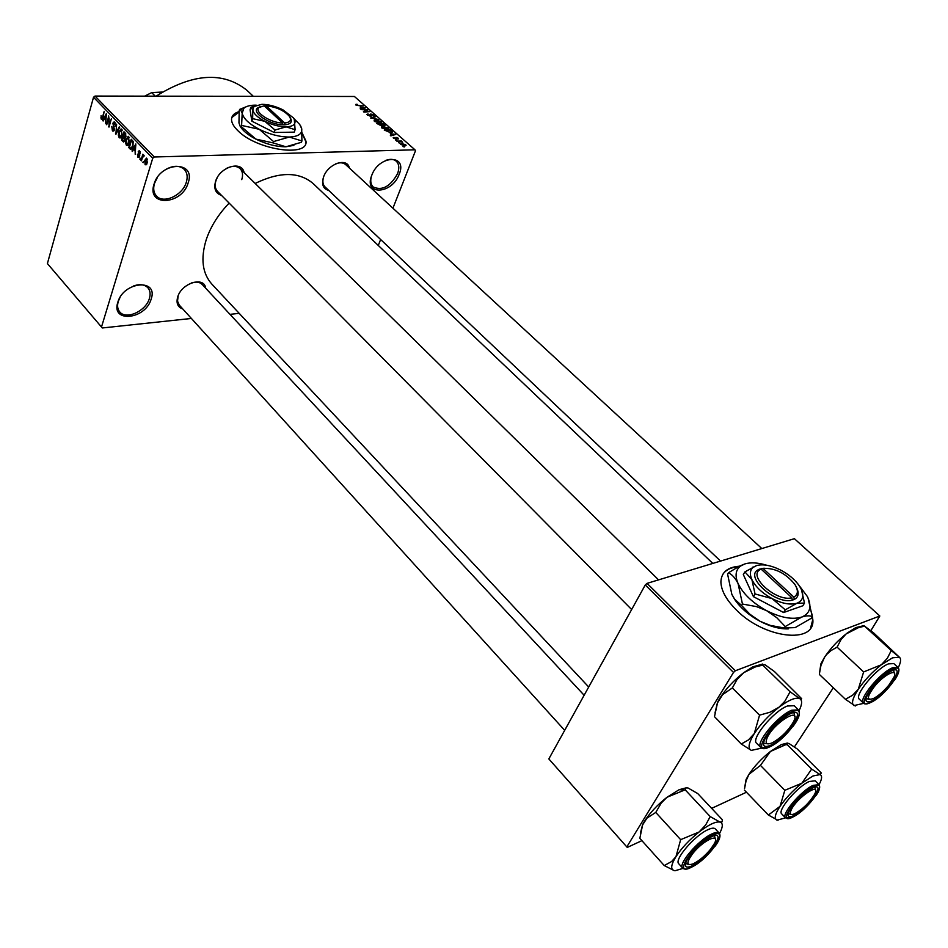 <?xml version="1.0" encoding="UTF-8"?>
<svg xmlns="http://www.w3.org/2000/svg" width="948" height="948" viewBox="0 0 948 948"><rect width="100%" height="100%" fill="white"/><g stroke="black" fill="none" stroke-linecap="round" stroke-linejoin="round"><path stroke-width="1.42" d="M399.179 174.29C392.081 194.328 363.404 195.869 371.723 175.404C379.01 154.797 407.877 154.014 399.179 174.29M371.379 176.364C370.147 181.056 370.775 184.611 373.251 187.029C382.234 190.975 390.339 186.519 397.556 173.685C399.546 168.175 399.108 164.004 396.228 161.16C393.574 158.991 390.031 158.766 385.575 160.485M188.166 182.869C182.004 205.1 146.395 207.019 154.014 184.256C160.342 161.302 196.343 160.319 188.166 182.869M157.415 177.394L154.465 183.462C152.983 188.699 153.671 192.894 156.538 196.046C163.613 204.235 182.715 195.252 186.329 182.182C187.917 176.838 187.206 172.536 184.208 169.301C179.421 165.225 173.211 165.308 165.568 169.585M151.147 299.13C145.518 319.571 110.762 323.292 117.801 302.317C123.584 281.248 158.731 278.309 151.147 299.13M120.064 297.376L118.263 301.452C117.031 305.766 117.528 309.273 119.792 311.963C126.179 320.163 145.956 311.051 149.381 298.49C150.708 294.07 150.199 290.479 147.829 287.718C144.44 284.364 139.581 283.819 133.253 286.071M239.133 111.591C234.002 113.168 231.478 115.905 231.537 119.815C231.727 123.122 233.848 126.748 237.877 130.682C256.612 150.045 308.681 157.629 305.967 141.122L302.116 132.886M305.517 143.918L305.813 141.572L302.139 133.538M182.739 308.93C177.691 307.176 176.008 303.17 177.714 296.902C181.649 282.966 204.389 276.058 205.68 288.216M178.117 296.072L177.537 301.18L179.314 305.149M221.429 195.324C215.575 193.392 213.62 188.759 215.563 181.412C219.675 166.895 241.87 160.153 244.074 172.548M217.116 177.892L215.943 180.653C214.568 185.216 215.113 188.806 217.578 191.437M328.719 190.418C323.078 188.842 321.348 184.386 323.541 177.039C327.854 163.708 347.335 157.024 349.374 168.021M323.671 176.695C322.273 181.175 322.747 184.599 325.105 186.993M156.1 96.163C192.752 73.304 222.958 71.29 246.705 90.119L247.215 90.593M588.708 687.004L211.997 284.27C202.351 273.545 200.431 258.674 206.237 239.654C210.657 226.596 218.289 214.414 229.132 203.109M255.166 183.438C279.648 171.576 298.94 171.576 313.053 183.462L313.421 183.805M739.322 566.217C727.436 567.165 721.298 572.402 720.895 581.942C721.179 590.711 726.476 600.191 736.786 610.382C764.515 638.478 814.853 644.273 812.863 619.98L811.986 613.96M810.564 628.074L812.555 620.466L812.235 616.887M399.985 143.124L398.622 142.745L399.985 143.124M399.629 141.477L396.785 141.122L401.383 141.015L402.663 142.295L399.629 141.477M396.845 140.351L395.482 139.96L396.845 140.351M396.169 139.297L393.171 137.768L393.941 137.342L395.589 138.894L395.98 137.353L398.314 138.23L398.065 139.202L396.525 137.756L396.88 139.001L396.169 139.297M390.292 133.668L395.719 134.462L390.849 135.872L390.375 135.446L391.868 135.066L390.292 133.668M381.771 127.909L381.463 126.759L383.193 126.333L388.751 128.608L386.748 129.402L381.771 127.909M374.389 121.391L374.105 120.242L375.835 119.827L381.369 122.091L379.354 122.873L374.389 121.391M355.927 105.062L355.69 104.458L356.958 104.221L357.479 104.612L356.543 104.861L357.645 105.501L363.321 105.915L355.927 105.062M392.922 208.204L415.461 150.839L414.975 149.808L154.263 156.989L152.723 158.233L101.495 327.024L102.301 327.972L47.4 263.568L101.495 327.024M414.975 149.808L354.41 96.483L95.013 96.068L154.263 156.989M360.181 107.065L365.561 107.894L360.643 109.162L360.181 108.759L361.698 108.404L360.181 107.065M366.651 109.968L361.152 109.613L367.469 109.577L367.942 109.992L364.743 111.663L369.803 111.627L363.925 112.065L363.451 111.639L366.651 109.968L366.331 110.833M370.621 116.414L366.876 114.447L368.073 113.89L368.18 115.241L370.17 116.023L369.945 114.412L370.81 113.985L373.808 115.087L374.282 115.798L373.263 116.272L373.085 115.099L370.727 114.507L371.498 116L370.621 116.414M378.773 119.531L370.609 117.979L375.621 116.746L371.545 118.133L378.773 119.531M381.463 125.894L376.842 123.477L383.158 123.394L385.066 125.314L381.463 125.894M390.481 132.649L384.236 130.018L390.552 129.923L392.519 131.926L390.481 132.649M404.654 145.945L400.554 144.262L402.035 143.669L405.697 144.748L406.088 145.352L404.654 145.945M404.322 146.964L402.959 146.585L404.322 146.964M239.204 313.361L229.973 314.345M191.389 318.457L102.301 327.972M143.61 161.468L143.243 162.677L143.61 161.468M142.401 157.641L141.453 160.804L141.003 160.342L142.84 154.228L142.994 155.673L143.705 155.045L144.191 155.91L142.401 157.641M140.529 158.28L140.174 159.477L140.529 158.28M139.581 156.42L137.91 157.273L137.413 154.18L138.207 156.432L139.095 156.112L138.254 151.633L139.273 150.602L140.304 153.742L139.546 151.822L138.74 151.964L139.581 156.42M133.573 149.346L132.447 151.443L131.985 150.969L135.813 143.966L135.208 154.323L135.102 150.933L133.573 149.346L134.782 149.31M126.404 145.317L125.527 142.698L125.93 139.38L128.312 136.334L129.366 142.793L128.039 145.352L126.404 145.317L128.11 145.281M119.223 137.851L118.346 135.244L118.749 131.938L121.107 128.892L122.15 135.315L120.834 137.875L119.223 137.851L120.894 137.827M101.282 119.211L101.092 115.668L101.566 118.263L102.206 118.109L104.197 111.343L103.024 117.433L101.282 119.211L102.289 119.199M152.723 158.233L93.52 97.265L47.4 263.568M104.221 118.915L103.142 121.012L102.704 120.55L106.354 113.57L105.809 123.785L105.702 120.443L104.221 118.915L105.418 118.903M108.629 118.062L106.733 124.733L108.665 115.952L109.032 124.994L111.378 118.749L108.996 127.091L109.115 118.062M114.459 129.769L113.073 131.215L112.421 130.788L111.793 126.487L112.741 129.852L114.021 129.331L112.907 123.157L114.222 121.771L115.383 125.989L114.104 122.849L113.227 124.626L114.459 129.769M119.697 127.34L115.917 134.284L116.616 124.152L115.964 133.064L119.247 126.866L119.697 127.34M124.958 140.47L123.619 142.034L121.557 140.138L123.987 131.772L125.361 133.17L125.954 136.536L124.958 137.804L124.958 140.47M132.981 146.466L130.812 149.464L128.762 147.627L131.227 139.238L133.123 141.394L132.981 146.466M147.343 162.819L145.103 164.751L144.807 160.283L146.525 158.103L147.343 162.819M380.622 239.512L378.288 245.461M746.455 792.232L711.652 808.36M641.903 840.651L627.268 847.429L548.833 758.933L627.268 847.429M870.904 630.586L879.827 615.999L794.388 538.677L647.069 583.364L735.364 670.757L733.503 672.428L626.865 846.825M733.503 672.428L645.268 584.963L548.833 758.933M879.827 615.999L735.364 670.757M833.328 687.75L794.424 746.905M645.268 584.963L647.069 583.364M738.267 566.75C730.801 567.39 725.599 570.009 722.66 574.606M93.52 97.265L95.013 96.068M241.752 179.622C243.198 174.977 242.652 171.315 240.093 168.626C236.704 165.722 232.224 165.627 226.631 168.317M761.825 548.56L345.629 164.573C343.081 162.44 339.668 162.238 335.391 163.98M584.134 695.251L202.149 284.412C199.601 281.947 195.963 281.473 191.247 283.014M239.097 112.018L231.786 117.588M101.377 117.931L100.772 117.931M102.822 118.109L102.206 118.109M103.391 120.538L102.704 120.55M105.726 116.083L104.636 118.085L105.832 119.33L106.366 114.708L105.726 116.083M109.138 126.605L108.534 126.617M113.997 130.765L112.421 130.788M113.547 123.157L112.907 123.157M115.383 123.122L114.53 123.133M116.166 133.834L115.502 133.846M116.592 133.052L115.964 133.064M121.427 130.255L119.187 132.4L119.958 137.152L121.711 134.841L121.427 130.255L122.28 130.243M122.754 140.114L121.557 140.138M124.141 133.206L123.418 135.706L124.792 136.974L125.468 136.216L124.141 133.206L125.361 133.182M123.133 136.678L122.28 139.617L123.69 140.944L124.52 140.031L123.133 136.678L124.342 136.666M125.42 137.555L123.998 137.578M124.804 140.92L123.927 140.944M126.522 139.368L125.93 139.38M128.644 137.709L126.368 139.842L127.151 144.629L128.928 142.307L128.644 137.709L129.509 137.685M131.855 148.931L130.054 148.966M129.971 147.592L128.762 147.627M131.381 140.671L129.497 147.106L130.942 148.386L132.542 145.992L132.756 142.307L131.381 140.671L132.602 140.648M133.158 141.465L132.163 141.489M133.407 142.295L132.756 142.307M132.483 147.841L131.76 147.864M132.708 150.945L131.985 150.969M135.149 146.502L134.012 148.516L135.244 149.796L135.825 145.115L135.149 146.502M139.214 157.238L137.91 157.273M139.759 155.425L139.143 155.436M138.965 151.609L138.254 151.633M140.292 151.798L139.546 151.822M140.316 159.003L139.723 159.015M141.596 160.331L141.003 160.342M144.12 155.638L142.994 155.673M143.397 162.191L142.793 162.203M146.442 164.703L145.103 164.751M145.423 160.259L144.807 160.283M146.739 159.264L145.257 160.745L145.648 164.051L146.869 162.416L146.739 159.264L147.497 159.252M147.461 162.392L146.869 162.416M364.885 108.072L365.099 107.48M363.309 107.551L361.058 107.195L362.29 108.273L364.707 107.717L363.309 107.551M367.172 110.395L367.469 109.577M367.54 115.324L368.073 113.89M370.36 115.194L370.81 113.985M373.358 116.272L373.808 115.087M380.314 122.802L380.883 121.32M380.148 121.332L376.261 120.23L374.768 120.811L378.927 122.482L380.172 122.292L380.148 121.332M384.13 125.74L384.556 124.626M382.874 123.809L380.989 123.833L383.656 125.349L382.874 123.809M382.044 125.835L382.364 124.994M380.243 123.844L378.027 123.868L381.001 125.492L381.617 125.219L380.243 123.844M387.685 129.331L388.253 127.814M387.519 127.826L383.632 126.724L382.139 127.328L386.322 128.999L387.554 128.81L387.519 127.826M392.152 132.376L392.425 131.665M390.268 130.326L385.433 130.409L390.031 132.258L391.619 131.725L390.268 130.326M394.996 134.675L395.245 134.047M393.456 134.13L391.192 133.798L392.46 134.912L394.854 134.296L393.456 134.13M393.55 138.337L393.941 137.342M395.624 138.266L395.98 137.353M397.97 139.131L398.314 138.23M395.766 139.285L396.3 137.898M405.258 145.897L405.697 144.748M405.033 144.76L401.371 144.499L404.144 145.53L405.033 144.76M863.746 703.321L853.935 705.596C851.126 703.546 852.572 698.119 858.272 689.291C864.529 680.214 872.207 672.037 881.332 664.773L892.601 657.794L899.427 657.26L891.239 650.553L887.375 658.232L881.332 664.773L863.628 671.942L858.272 689.291L852.525 695.311L845.415 699.292L855.274 705.999M891.855 670.793C907.153 663.896 885.693 695.334 871.331 701.082C866.259 703.072 864.801 701.366 866.97 695.951C872.634 685.724 880.562 677.512 890.741 671.303L891.855 670.793M894.474 673.353L893.454 670.224L894.474 673.353M893.834 663.612L888.501 663.861C876.106 668.435 853.686 695.761 859.386 699.221L863.45 703.072M819.499 673.329L820.921 665.567L824.476 657.355L826.656 654.476L831.005 650.577L837.084 647.129L841.077 639.521L846.126 633.939L858.615 627.588L864.588 626.154L891.239 650.553M837.084 647.129L863.628 671.942M864.588 626.154L873.629 632.885L899.427 657.26C901.074 658.576 900.979 661.408 899.131 665.745L898.23 667.676M819.38 674.443L845.415 699.292M819.57 672.689L820.85 663.908L824.476 657.355C830.507 648.29 838.068 640.22 847.133 633.134L855.712 627.623L864.149 625.562M866.081 698.522L869.304 699.363L866.081 698.522M888.869 685.131L893.846 677.429C898.692 667.309 883.998 674.277 874.068 686.956C866.733 697.076 866.543 700.916 873.523 698.486C878.547 695.796 883.666 691.353 888.869 685.131M793.654 721.475C801.735 705.715 773.758 722.767 767.181 737.769C764.811 743.635 766.636 745.258 772.644 742.628C781.531 737.425 788.523 730.41 793.618 721.558L793.654 721.475M793.298 712.695L794.199 713.18L794.697 716.463L794.199 713.18L793.298 712.695M767.406 743.789L764.171 743.351L763.626 742.391L764.171 743.351L767.406 743.789M791.331 809.628C789.305 814.095 790.395 815.481 794.625 813.787C802.707 809.248 809.343 802.79 814.545 794.424L814.913 793.654C820.873 781.519 797.078 797.541 791.331 809.628M790.988 814.344L788.167 813.645L790.988 814.344M814.818 787.255L815.481 790.099L814.818 787.255M692.573 853.769C686.151 862.739 686.364 866.081 693.189 863.829C699.15 860.855 704.992 855.949 710.716 849.088L714.46 843.436C720.527 832.178 702.859 840.39 692.573 853.769M688.769 864.552L685.523 863.403L688.769 864.552M714.484 835.721L715.396 839.099L714.484 835.721M155.271 96.163L151.68 92.62L162.416 92.039M151.68 92.62L144.653 96.151M714.697 715.669L717.518 702.824L722.601 694.671L732.33 687.94L736.952 679.645L743.73 672.665L752.831 666.859L762.737 664.027M714.993 712.991L717.506 702.373L719.603 698.605C725.694 689.03 733.74 680.391 743.73 672.665L755.39 666.906L764.799 664.619L774.433 671.528L801.676 698.7L799.756 698.652L790.099 691.791L784.802 701.307L778.853 707.327L769.883 712.268L759.561 715.148L754.264 733.61L748.47 739.914L741.277 744.002L751.302 750.389C747.593 748.493 748.588 742.9 754.264 733.61C760.592 724.011 768.781 715.254 778.853 707.327C788.795 699.92 795.763 697.029 799.756 698.652C802.328 700.205 802.221 703.961 799.437 709.922L799.045 710.692M761.647 748.138L751.302 750.389M770.238 745.436C763.685 747.936 761.943 745.685 765.012 738.693C770.985 728.443 779.126 720.267 789.423 714.176L790.893 713.489C808.502 705.608 786.864 738.741 770.238 745.436M794.199 705.727L787.421 705.999C773.473 711.178 750.484 739.167 756.646 743.303L760.817 747.534M714.591 716.771L741.277 744.002M732.33 687.94L759.561 715.148M762.713 665.093L790.099 691.791M801.167 700.098L801.273 699.174M744.583 788.511L746.076 780.808L748.979 774.315L760.45 765.403L770.404 751.48L788.76 743.351L797.15 748.908L821.312 773.011L820.056 774.587C822.023 775.488 822.082 778.024 820.257 782.207L819.025 784.66L813.111 785.371C801.107 790.644 780.749 814.699 785.537 817.851L777.052 820.162C773.924 818.882 774.919 814.285 780.05 806.333C785.726 798.109 792.978 790.407 801.83 783.238L812.946 775.985L820.056 774.587L811.654 769.089L801.83 783.238L784.826 790.3L780.05 806.333L768.366 815.019L778 820.304M812.341 788.191L812.697 788.025C827.497 780.891 808.04 809.035 793.772 815.612C788.475 817.994 786.852 816.678 788.914 811.642C794.543 801.925 802.352 794.116 812.341 788.191M815.197 780.82L809.248 781.484C797.232 786.71 776.922 810.741 781.745 813.929L785.537 817.851L792.327 817.306M760.45 765.403L784.826 790.3M787.172 744.607L811.654 769.089M744.429 790.122L768.366 815.019M744.796 786.876L746.064 779.529L748.979 774.315C754.478 766.091 761.611 758.471 770.404 751.48L781.27 744.607L787.385 743.042M655.767 812.436L680.652 839.667L675.971 856.636L671.587 861.542L664.24 865.56L639.829 838.34L642.625 824.879L646.974 818.112L655.767 812.436L661.194 803.098L667.001 797.268L679.124 789.696L686.542 787.741M640.41 833.185L642.625 824.535L644.273 821.62C649.771 812.993 657.343 804.876 667.001 797.268L685.167 789.814L685.925 787.895L688.011 787.966L697.752 793.571L722.459 819.854L721.938 821.987L719.982 822.07L710.194 816.572L705.703 824.914L699.103 831.989L680.652 839.667M683.022 868.392L675.106 870.726M692.502 865.666C685.783 868.641 683.828 866.946 686.66 860.583C692.656 850.712 700.785 842.843 711.059 836.966L711.521 836.74C728.408 828.659 708.855 858.094 692.502 865.666M715.313 828.943L715.266 828.884C714.045 827.711 711.569 827.995 707.86 829.725C694.481 835.591 673.696 860.049 678.815 863.818L682.643 868.048M664.24 865.56L674.36 870.655C670.366 869.612 670.9 864.943 675.971 856.636C681.659 847.998 689.374 839.786 699.103 831.989C708.737 824.63 715.693 821.324 719.982 822.07C722.909 823.03 723.04 826.277 720.373 831.846L719.508 833.505M685.167 789.814L710.194 816.572M260.108 106.733L257.453 108.096C251.552 112.705 269.848 124.792 282.931 124.828L285.004 124.828L284.649 122.991L266.198 105.809L264.634 106.259M284.649 122.991C290.195 122.363 291.759 120.135 289.377 116.284C284.08 110.442 276.354 106.946 266.198 105.809M284.981 124.792C291 124.141 292.719 121.723 290.135 117.552L290.052 117.422M255.522 105.453L250.888 107.314L252.772 109.956L252.678 118.678L251.848 121.166L274.162 132.483L294.247 132.139L295.101 129.686L294.271 119.116M250.888 107.314L250.071 109.778L251.848 121.166M252.678 118.678L264.859 121.32L275.015 130.006L274.162 132.483M275.015 130.006L286.142 126.854L295.101 129.686M256.209 105.157L255.261 105.157C249.905 105.192 246.089 106.247 243.837 108.321L242.19 113.156C243.352 118.524 249.016 123.892 259.183 129.272C269.73 134.415 279.779 137.01 289.306 137.045C298.3 136.631 302.436 133.822 301.689 128.632L299.722 124.461L294.07 118.749M241.539 126.854L240.14 126.167L238.967 122.944L239.204 110.726L239.643 109.399L240.519 109.624L242.19 113.156L241.539 126.854L255.877 139.107L273.107 142.899L273.569 141.56L289.306 137.045L301.902 140.956L301.44 142.283L285.917 146.786L273.107 142.899M241.977 125.515L259.183 129.272L273.569 141.56M301.902 140.956L301.689 128.632L300.682 125.989M246.124 106.792L239.643 109.399M240.093 126.108L241.171 127.814C244.146 131.819 249.051 135.576 255.877 139.107C266.388 144.238 276.401 146.798 285.917 146.786L293.88 145.352M282.883 109.802C275.619 106.259 268.651 104.434 261.956 104.304L253.91 106.532L252.772 109.956C253.637 113.748 257.666 117.528 264.859 121.32C272.301 124.946 279.399 126.795 286.142 126.854C292.529 126.594 295.48 124.65 294.982 120.989L293.596 118.014L282.883 109.802M282.599 123.015C270.441 122.92 253.566 111.757 259.017 107.491L264.16 105.809L282.599 123.015L282.931 124.828M793.832 597.086L763.033 568.421L757.606 570.056C744.962 577.533 776.294 604.99 792.315 600.131L794.317 599.491L793.832 597.086C798.18 594.621 798.524 590.391 794.851 584.383C785.643 573.161 775.037 567.84 763.033 568.421M794.27 599.456C798.489 597.204 799.271 593.294 796.604 587.724M764.266 568.219L761.125 568.563M755.046 593.969L772.134 598.626L785.276 609.848L796.96 603.212C802.932 600.748 804.295 595.948 801.036 588.815L799.484 586.101C795.242 579.868 789.068 574.583 780.927 570.222C771.281 565.375 763.176 563.823 756.587 565.565L744.903 571.881L751.883 579.572L755.046 593.969L753.435 596.659L783.617 612.527L802.838 605.772L804.496 603.118L801.475 589.739M744.903 571.881L743.315 574.559L753.435 596.659M785.276 609.848L783.617 612.527M756.587 565.565L753.518 567.07C749.986 569.819 749.441 573.99 751.883 579.572C755.544 586.871 762.299 593.211 772.134 598.626C782.112 603.627 790.383 605.156 796.96 603.212L804.496 603.118M766.754 565.257C758.104 562.626 750.84 562.176 744.986 563.882L740.589 566.015C735.589 569.878 734.759 575.744 738.101 583.613C743.173 593.958 752.676 602.975 766.612 610.666C780.761 617.764 792.469 619.897 801.747 617.053C810.149 613.486 812.033 606.649 807.388 596.541L798.086 584.134M741.585 605.488L734.605 599.148L731.809 594.242L727.614 574.204L728.455 572.758C732.259 574.654 735.47 578.28 738.101 583.613L742.45 604.03L741.585 605.488L749.951 614.268L760.118 621.319L770.203 625.372L784.328 628.014L785.228 626.557L801.747 617.053C806.416 615.536 809.936 615.43 812.317 616.769L811.417 618.191L795.159 627.6L784.328 628.014M742.45 604.03L756.492 606.613L766.612 610.666L776.839 617.74L785.228 626.557M812.317 616.769L808.028 597.927M744.986 563.882L739.452 566.146L728.455 572.758M788.333 628.88C779.837 629.152 770.428 626.64 760.118 621.319C749.121 615.359 740.72 608.166 734.901 599.764L734.605 599.148M732.057 594.775L734.901 599.764M759.147 569.179L761.054 569.049L791.864 597.761L792.315 600.131M761.054 569.049L759.692 569.831C748.008 576.763 776.957 602.158 791.864 597.761M114.151 126.629L113.405 126.641M117.197 131.938L116.533 131.95M124.508 141.513L122.908 141.548M125.894 133.976L124.911 133.988M139.652 154.631L138.799 154.643M370.526 116.414L371.012 115.123M381.606 125.172L381.831 124.567M391.607 131.63L391.832 131.037M396.193 139.297L396.56 138.361M869.66 702.978C866.176 704.151 864.126 704.198 863.51 703.132C857.833 699.707 880.325 672.345 892.708 667.736L897.957 667.404L893.774 663.553M892.969 669.134C876.699 675.474 852.809 711.059 870.24 702.693C886.131 696.33 909.902 661.538 892.969 669.134M892.708 681.636L877.623 697.218M776.459 742.758L768.555 747.427L760.877 747.593C754.75 743.493 777.81 715.479 791.746 710.242L798.429 709.874C800.764 712.896 798.986 718.359 793.12 726.287M769.136 747.131C787.527 739.713 811.5 703.049 792.03 711.735C773.13 719.153 749.133 756.694 769.136 747.131M813.348 786.698C796.924 794.14 775.346 826.3 792.789 817.069C808.834 809.651 830.377 778.13 813.348 786.698M695.536 864.872L691.045 867.432C687.004 869.363 684.207 869.577 682.69 868.095C677.607 864.375 698.439 839.892 711.806 833.967C715.515 832.226 717.98 831.941 719.188 833.102C721.049 835.638 719.591 840.141 714.816 846.623M691.519 867.195C709.945 858.639 731.512 825.637 712.067 835.401C693.142 844.016 671.622 877.682 691.519 867.195M246.705 90.119L253.353 96.317M313.053 183.462L712.825 563.42M101.91 118.382L102.716 118.382M113.428 130.16L114.341 130.149M114.104 122.849L115.277 122.837M120.977 129.971L122.162 129.947M120.242 137.152L121.415 137.128M128.181 137.413L129.378 137.389M127.447 144.617L128.632 144.594M131.191 148.374L132.234 148.35M138.692 156.645L139.522 156.621M139.178 151.573L140.197 151.55M143.349 156.112L144.084 156.088M146.478 159.11L147.438 159.074M145.85 164.04L146.893 164.004M367.812 114.672L367.563 115.336M380.409 122.138L380.148 122.825M374.768 120.811L374.519 121.498M387.779 128.667L387.519 129.355M382.139 127.328L381.89 128.016M391.548 131.914L391.287 132.602M405.199 145.293L404.95 145.921M870.205 702.752L875.679 699.529M894.509 680.273C898.811 673.767 899.96 669.478 897.957 667.404M855.712 627.623L858.615 627.588M820.85 663.908L820.921 665.567M325.034 186.922L720.551 561.074M658.564 579.88L240.093 168.626M631.652 609.54L217.495 191.354M179.255 305.066L564.676 730.339M798.429 709.874L794.128 705.656M752.831 666.859L755.39 666.906M815.955 795.621C819.475 790.679 820.494 787.018 818.989 784.636L815.15 780.785M792.765 817.093L795.917 815.268M781.27 744.607L786.544 744.725M746.064 779.529L746.076 780.808M719.188 833.102L715.266 828.884M679.124 789.696L684.409 789.968M243.837 108.321L240.519 109.624M241.171 127.814L240.14 126.167M253.91 106.532L251.528 107.468M259.017 107.491L257.453 108.096M740.589 566.015L739.452 566.146M753.518 567.07L752.736 567.153M759.692 569.831L757.606 570.056"/></g></svg>
